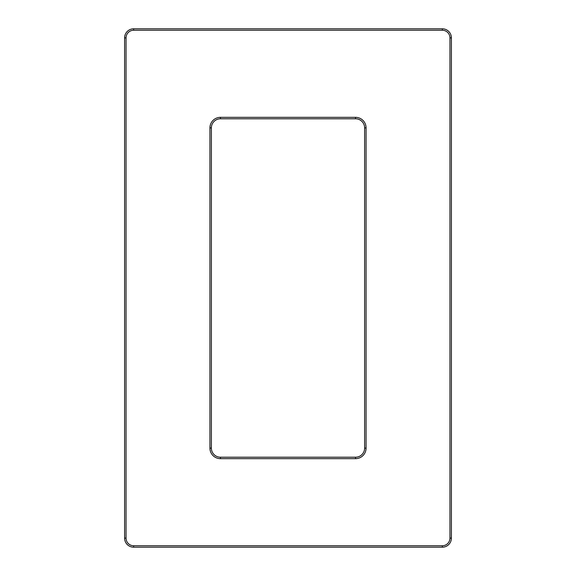 <?xml version="1.0" encoding="UTF-8"?>
<svg xmlns="http://www.w3.org/2000/svg" width="576" height="576" viewBox="0 0 576 576"><rect width="100%" height="100%" fill="white"/><g stroke="black" fill="none" stroke-linecap="round" stroke-linejoin="round"><path stroke-width="0.86" d="M209.93 127.865L209.93 448.135A10.534 10.534 0 0 0 220.457 458.669L355.543 458.669A10.534 10.534 0 0 0 366.07 448.135L366.07 127.865A10.534 10.534 0 0 0 355.543 117.331L220.457 117.331A10.534 10.534 0 0 0 209.93 127.865L211.385 127.865A9.079 9.079 0 0 1 220.457 118.786L355.543 118.786A9.079 9.079 0 0 1 364.615 127.865L364.615 448.135A9.079 9.079 0 0 1 355.543 457.214L220.457 457.214A9.079 9.079 0 0 1 211.385 448.135L211.385 127.865M449.95 37.879L449.95 538.121A7.625 7.625 0 0 1 442.325 545.746L133.675 545.746A7.625 7.625 0 0 1 126.05 538.121L126.05 37.879A7.625 7.625 0 0 1 133.675 30.254L442.325 30.254A7.625 7.625 0 0 1 449.95 37.879L451.404 37.879A9.079 9.079 0 0 0 442.325 28.8L133.675 28.8A9.079 9.079 0 0 0 124.596 37.879L124.596 538.121A9.079 9.079 0 0 0 133.675 547.2L442.325 547.2A9.079 9.079 0 0 0 451.404 538.121L451.404 37.879M209.93 448.135L211.385 448.135M220.457 118.786L220.457 117.331M355.543 118.786L355.543 117.331M364.615 127.865L366.07 127.865M364.615 448.135L366.07 448.135M355.543 457.214L355.543 458.669M220.457 457.214L220.457 458.669M449.95 538.121L451.404 538.121M442.325 545.746L442.325 547.2M133.675 545.746L133.675 547.2M126.05 538.121L124.596 538.121M126.05 37.879L124.596 37.879M133.675 30.254L133.675 28.8M442.325 30.254L442.325 28.8"/></g></svg>
